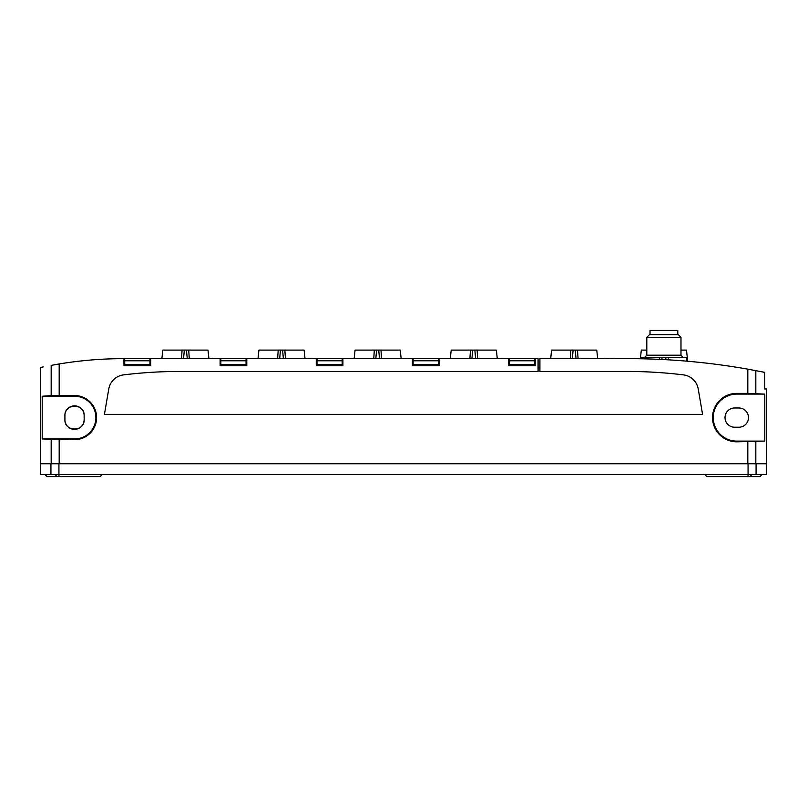 <?xml version="1.0" encoding="UTF-8"?>
<svg xmlns="http://www.w3.org/2000/svg" width="807" height="807" viewBox="0 0 807 807"><rect width="100%" height="100%" fill="white"/><g stroke="black" fill="none" stroke-linecap="round" stroke-linejoin="round"><path stroke-width="1.21" d="M700.163 362.444L693.959 361.818M118.911 358.611L118.911 358.611A396.64 396.64 0 0 0 113.747 358.701M747.817 393.392L736.741 393.392A24.21 24.21 0 0 0 712.531 417.602A24.21 24.21 0 0 0 736.741 441.812L764.794 441.096L764.794 394.098L747.817 393.392L747.817 369.152L764.693 372.34L747.817 369.152A690.701 690.701 0 0 0 627.796 358.641L539.913 358.601L539.913 371.462L627.372 371.462A460.555 460.555 0 0 1 683.448 374.882A17.088 17.088 0 0 1 698.206 388.913A4051.261 4051.261 0 0 1 702.564 414.395L104.436 414.395A4051.261 4051.261 0 0 1 108.794 388.913A17.088 17.088 0 0 1 123.552 374.882A460.555 460.555 0 0 1 179.628 371.462L538.077 371.462L538.077 358.641L535.172 358.641L535.172 365.692L508.511 365.692L508.511 364.603L509.237 364.603M42.206 438.958L74.526 438.958A21.365 21.365 0 0 0 95.892 417.602A21.365 21.365 0 0 0 74.526 396.237L42.206 396.237L42.206 438.958L74.526 439.674A22.071 22.071 0 0 0 96.598 417.602A22.071 22.071 0 0 0 74.526 395.521L51.184 395.622L51.184 365.359C37.041 368.163 37.041 368.163 51.184 365.359L59.183 363.957A396.58 396.58 0 0 1 123.874 358.641L124.006 365.692L150.667 365.692L150.667 358.641L220.129 358.641L220.129 365.692L246.791 365.692L246.791 358.641L316.263 358.641L316.263 365.692L342.914 365.692L342.914 358.641L412.387 358.641L412.387 365.692L439.048 365.692L439.048 358.641L508.511 358.641L508.511 365.692M40.562 463.743L40.562 367.488L43.245 366.923M59.183 463.743L766.65 463.743L766.65 474.425L40.35 474.425L40.35 463.743L59.183 463.743L59.183 439.674M64.913 419.731L64.913 415.464C64.449 403.117 84.604 403.117 84.14 415.464L84.14 419.731C84.604 432.078 64.449 432.078 64.913 419.731A9.613 9.613 0 0 0 74.526 429.344A9.613 9.613 0 0 0 84.14 419.731M764.774 388.974L764.693 372.34L764.774 388.974L766.438 388.974L766.438 463.743M44.899 474.425L47.038 476.554L100.159 476.554L102.297 474.425M84.14 415.464A9.613 9.613 0 0 0 74.526 405.85A9.613 9.613 0 0 0 64.913 415.464M734.612 407.989A9.613 9.613 0 0 0 724.999 417.602A9.613 9.613 0 0 0 734.612 427.216L738.879 427.216A9.613 9.613 0 0 0 748.493 417.602A9.613 9.613 0 0 0 738.879 407.989L734.612 407.989M51.184 395.622L42.206 396.237M704.703 474.425L706.841 476.554L759.962 476.554L762.101 474.425M538.077 368.042L539.913 368.042M764.794 394.098L736.741 394.098A23.494 23.494 0 0 0 713.247 417.602A23.494 23.494 0 0 0 736.741 441.096L764.794 441.096M161.894 358.641L162.792 350.097L188.717 350.097L189.282 358.641M182.069 350.097L181.514 358.641M188.717 350.097L207.994 350.097L208.892 358.641M258.028 358.641L258.926 350.097L284.851 350.097L285.416 358.641M278.203 350.097L277.638 358.641M284.851 350.097L304.128 350.097L305.026 358.641M354.152 358.641L355.05 350.097L380.975 350.097L381.54 358.641M374.327 350.097L373.762 358.641M380.975 350.097L400.252 350.097L401.15 358.641M450.286 358.641L451.184 350.097L477.108 350.097L477.663 358.641M470.461 350.097L469.896 358.641M477.108 350.097L496.376 350.097L497.273 358.641L496.376 350.097M551.584 350.097L550.687 358.601L551.584 350.097L577.499 350.097L578.064 358.601M570.862 350.097L570.297 358.601M577.499 350.097L596.777 350.097L597.674 358.601L596.777 350.097M659.309 359.357L659.45 357.36L686.505 357.36L686.898 361.173M641.151 358.772L641.303 357.36L659.45 357.36M668.519 359.841L668.357 357.36M640.385 358.752L641.303 350.097L646.811 350.097M680.987 350.097L686.505 350.097L687.675 361.233M677.789 334.713L677.789 330.446L650.018 330.446L650.018 334.713M646.811 337.336L680.987 337.336L678.364 334.713L649.433 334.713L646.811 337.336L646.811 355.221L644.672 357.36M124.006 365.692L124.006 364.603L124.732 364.603M150.667 365.692L150.667 364.603L149.941 364.603M150.667 363.765L149.941 363.765M124.732 363.765L124.006 363.765M220.129 365.692L220.129 364.603L220.856 364.603M246.791 365.692L246.791 364.603L246.064 364.603M246.791 363.765L246.064 363.765M220.856 363.765L220.129 363.765M316.263 365.692L316.263 364.603L316.99 364.603M342.914 365.692L342.914 364.603L342.188 364.603M342.914 363.765L342.188 363.765M316.99 363.765L316.263 363.765M412.387 365.692L412.387 364.603L413.113 364.603M439.048 365.692L439.048 364.603L438.322 364.603M439.048 363.765L438.322 363.765M413.113 363.765L412.387 363.765M535.172 365.692L535.172 364.603L534.446 364.603M535.172 363.765L534.446 363.765M509.237 363.765L508.511 363.765M149.941 364.411L149.941 358.641L124.732 358.641L124.732 365.046L149.941 365.046L149.941 364.411L124.732 364.411M149.941 365.692L149.941 365.046M149.941 365.238L124.732 365.046M246.064 364.411L246.064 358.641L220.856 358.641L220.856 365.046L246.064 365.046L246.064 364.411L220.856 364.411M246.064 365.692L246.064 365.046M246.064 365.238L220.856 365.046M342.188 364.411L342.188 358.641L316.99 358.641L316.99 365.046L342.188 365.046L342.188 364.411L316.99 364.411M342.188 365.692L342.188 365.046M342.188 365.238L316.99 365.046M438.322 364.411L438.322 358.641L413.113 358.641L413.113 365.046L438.322 365.046L438.322 364.411L413.113 364.411M438.322 365.692L438.322 365.046M438.322 365.238L413.113 365.046M534.446 364.411L534.446 358.641L509.237 358.641L509.237 365.046L534.446 365.046L534.446 364.411L509.237 364.411M534.446 365.692L534.446 365.046M534.446 365.238L509.237 365.046M115.472 358.661C112.143 358.742 112.143 358.742 115.472 358.661C119.567 358.59 119.567 358.59 115.472 358.661L115.472 358.732M212.281 358.641L209.265 358.641M212.281 358.55L215.469 358.641M308.415 358.641L305.389 358.641M308.415 358.55L311.593 358.641M404.539 358.641L401.513 358.641M404.539 358.55L407.717 358.641M500.673 358.641L497.647 358.641M500.673 358.55L503.85 358.641M609.396 358.601L606.37 358.601M609.396 358.55L612.574 358.601M114.261 358.691L115.068 358.671M59.183 363.957L59.183 395.521M747.817 441.812L747.817 463.743M755.816 370.605L755.816 393.483M755.816 441.711L755.816 463.743M51.184 439.573L51.184 463.743M50.932 463.743L50.932 474.425M58.931 463.743L58.931 474.425M748.069 463.743L748.069 474.425M756.068 463.743L756.068 474.425M748.028 474.425L748.028 476.554M752.043 474.425L750.036 476.554M54.957 474.425L56.964 476.554M58.972 474.425L58.972 476.554M74.526 439.674L74.526 438.958M74.526 395.521L74.526 396.237M736.741 393.392L736.741 394.098M736.741 441.812L736.741 441.096M186.467 350.097L187.244 358.641M184.329 350.097L183.542 358.641M282.601 350.097L283.378 358.641M280.453 350.097L279.676 358.641M378.725 350.097L379.502 358.641M376.576 350.097L375.8 358.641M474.849 350.097L475.626 358.641M472.71 350.097L471.934 358.641M575.25 350.097L576.027 358.601M573.111 350.097L572.334 358.601M665.946 359.69L665.735 357.36M661.871 359.478L662.063 357.36M680.987 337.336L680.987 355.221L646.811 355.221M149.941 360.779L124.732 360.779M246.064 360.779L220.856 360.779M342.188 360.779L316.99 360.779M438.322 360.779L413.113 360.779M534.446 360.779L509.237 360.779M680.987 355.221L683.126 357.36"/></g></svg>
